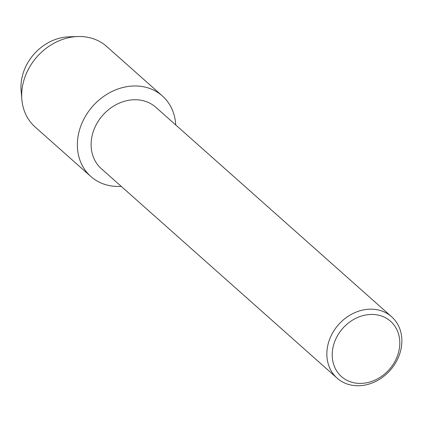 <?xml version="1.0" encoding="UTF-8"?>
<svg xmlns="http://www.w3.org/2000/svg" width="422" height="422" viewBox="0 0 422 422"><rect width="100%" height="100%" fill="white"/><g stroke="black" fill="none" stroke-linecap="round" stroke-linejoin="round"><path stroke-width="0.63" d="M21.686 94.723A45.935 38.571 -48.4 0 1 22.835 74.203A45.935 38.571 -48.4 0 1 73.032 36.925M337.094 378.144L101.364 168.716A41.05 34.467 -48.4 0 1 92.798 133.146A41.05 34.467 -48.4 0 1 155.892 107.336L391.627 316.769A41.05 34.467 -48.4 0 1 400.193 352.333A41.05 34.467 -48.4 0 1 337.094 378.144A41.05 34.467 -48.4 0 1 328.527 342.58A41.05 34.467 -48.4 0 1 391.627 316.769M121.198 186.339A53.858 45.223 -48.4 0 1 79.568 129.807A53.858 45.223 -48.4 0 1 132.656 86.035A53.858 45.223 -48.4 0 1 175.731 124.959A53.858 45.223 -48.4 0 0 162.354 95.942A53.858 45.223 -48.4 0 0 79.568 129.807A53.858 45.223 -48.4 0 0 90.809 176.47A53.858 45.223 -48.4 0 0 121.198 186.339M398.294 353.319A36.978 31.049 -48.4 0 1 356.01 383.134A36.978 31.049 -48.4 0 1 333.733 344.531A36.978 31.049 -48.4 0 1 376.018 314.717A36.978 31.049 -48.4 0 1 398.294 353.319M90.809 176.47L35.126 126.996A53.858 45.223 -48.4 0 1 21.849 99.428L21.1 90.487A45.935 38.571 -48.4 0 1 22.835 74.203A45.935 38.571 -48.4 0 1 68.76 36.841L77.727 36.535A53.858 45.223 -48.4 0 1 106.671 46.473L162.354 95.942M21.849 99.428A53.858 45.223 -48.4 0 1 23.885 80.333A53.858 45.223 -48.4 0 1 77.727 36.535"/></g></svg>

